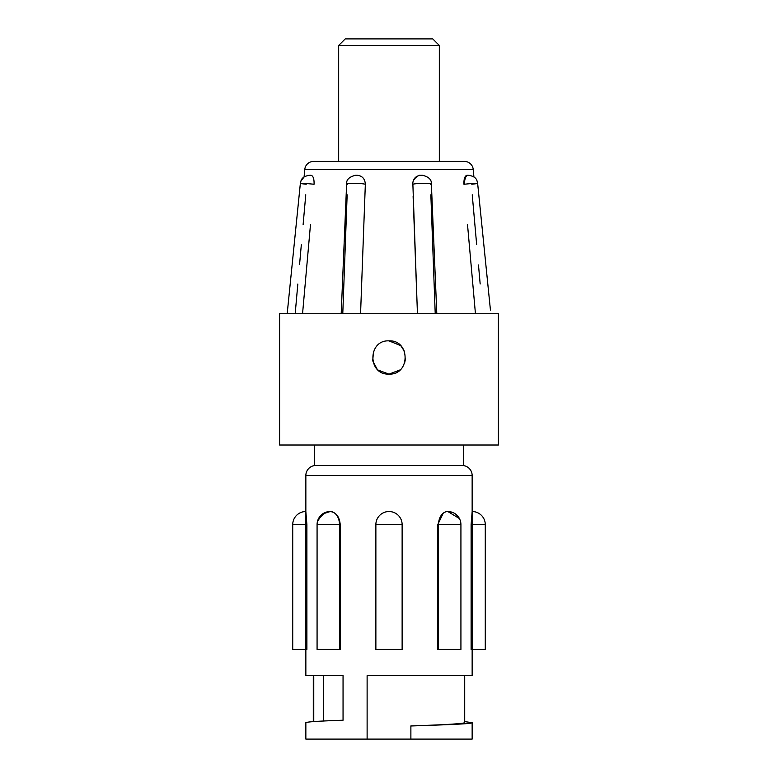 <?xml version="1.0" encoding="UTF-8"?>
<svg xmlns="http://www.w3.org/2000/svg" width="778" height="778" viewBox="0 0 778 778"><rect width="100%" height="100%" fill="white"/><g stroke="black" fill="none" stroke-linecap="round" stroke-linejoin="round"><path stroke-width="1.17" d="M338.673 45.464L345.238 38.9L432.762 38.9L439.327 45.464L338.673 45.464L338.673 161.435M439.327 45.464L439.327 161.435M314.38 445.016L314.38 465.584A10.065 10.065 0 0 0 305.851 475.533L305.851 511.535L306.892 524.615L306.892 649.387L305.851 649.387L305.851 675.644L313.291 675.644L313.291 721.605M463.62 445.016L463.62 465.584L314.38 465.584M463.62 465.584A10.065 10.065 0 0 1 472.149 475.533L472.149 675.644L367.119 675.644L367.119 739.1L305.851 739.1L305.851 722.684C306.658 721.858 319.058 721.031 343.049 720.224L343.049 675.644L305.851 675.644M452.407 512.362L447.836 511.535A13.09 13.09 0 0 1 460.926 524.615L460.926 649.387L437.771 649.387L437.771 524.615L443.285 513.052M447.836 511.535L459.438 518.566L456.365 514.696M317.502 521.318L322.578 513.957L330.232 511.535C336.096 512.303 339.422 516.66 340.229 524.615L340.229 649.387L317.074 649.387L317.074 524.615A13.09 13.09 0 0 1 330.164 511.535A13.08 13.08 0 0 0 318.562 518.566L325.826 512.274M472.197 511.535A13.09 13.09 0 0 1 485.278 524.615L485.278 649.387L471.108 649.387L471.108 524.615L472.149 511.535L472.149 475.533L305.851 475.533L305.851 524.615L292.723 524.615A13.09 13.09 0 0 1 305.812 511.535M464.709 721.605L472.149 722.684L472.149 739.1L367.119 739.1M292.723 524.615L292.723 649.387L305.851 649.387L305.851 524.615L306.892 524.615L305.851 511.535M464.709 675.644L464.709 722.684C462.929 723.735 444.987 724.804 410.881 725.913L410.881 725.913M473.928 176.937L473.199 169.351A8.752 8.752 0 0 0 464.485 161.435L313.515 161.435A8.752 8.752 0 0 0 304.801 169.351L304.072 176.937L300.785 181.381L300.366 183.326C301.135 180.661 300.823 176.849 309.294 175.264M310.937 175.264L310.432 175.264L310.937 175.264C313.164 175.799 314.205 178.794 314.079 184.23L313.583 184.23C302.438 182.976 294.638 182.976 306.211 184.24M302.554 313.729L310.49 224.521M355.954 175.264L356.81 175.264M357.17 175.264C362.256 175.799 364.979 178.794 365.339 184.23L365.125 184.23C360.934 182.976 342.126 182.976 347.338 184.24M360.564 313.729L365.339 184.23M430.662 184.23C435.875 182.976 417.066 182.976 412.875 184.24L417.436 313.729M420.237 175.322C419.284 174.505 412.068 178.959 412.865 184.24L412.661 184.23C413.011 178.794 415.734 175.809 420.83 175.264L422.046 175.264L420.83 175.264M467.51 224.521L475.446 313.729M471.789 184.23C483.362 182.976 475.562 182.976 464.417 184.24L463.921 184.23C463.795 178.794 464.836 175.809 467.063 175.264L467.568 175.264L467.063 175.264M378.186 370.124L389 374.121C410.463 375.152 410.444 339.84 389 340.861C367.586 339.811 367.508 375.142 389 374.121L400.018 369.949M287.802 313.729L279.594 313.729L279.594 445.016L498.406 445.016L498.406 313.729L287.802 313.729M404.521 363.462L405.61 358.25M404.434 351.306L400.962 345.938M400.612 345.588L389 340.861M373.528 351.393L372.701 360.788L377.087 369.093M309.352 183.803L314.079 184.23M295.183 313.729L297.828 284.058M299.569 264.471L301.319 244.827M303.119 224.521L305.764 194.792M342.777 313.729L347.153 194.792M364.882 196.445L361.284 294.201M416.716 294.201L413.118 196.445M430.847 194.792L435.223 313.729M472.236 194.792L476.651 244.496M478.48 264.958L480.172 283.989M323.356 675.644L323.356 721.05M343.049 675.644L343.049 720.224M313.563 675.644L313.563 721.585M402.129 524.615A13.09 13.09 0 0 0 389.049 511.535L388.961 511.535A13.09 13.09 0 0 0 375.871 524.615L375.871 649.387L402.129 649.387L402.129 524.615L375.871 524.615M330.164 511.535L330.232 511.535A13.09 9.248 90 0 1 339.49 524.615L317.074 524.615M472.149 722.684C472.343 723.861 447.282 724.746 410.881 725.981L410.881 739.1M485.278 524.615L471.108 524.615M473.199 169.351L304.801 169.351M313.767 675.644L313.767 721.566M447.768 511.535A13.09 9.248 90 0 0 438.51 524.615L438.51 649.387M460.926 524.615L437.771 524.615M340.229 524.615L339.49 524.615L339.49 649.387M300.366 183.326L287.189 313.729L300.366 183.336M468.706 175.264C477.177 176.849 476.856 180.652 477.634 183.326L480.026 207.045M490.441 310.111L477.634 183.326M464.417 184.24L464.417 184.23C464.544 179.339 465.555 176.373 467.432 175.332M436.808 313.729L431.372 183.861C431.683 179.64 428.688 176.781 422.405 175.264M341.192 313.729L346.628 183.861C346.268 179.699 349.264 176.83 355.595 175.264"/></g></svg>

